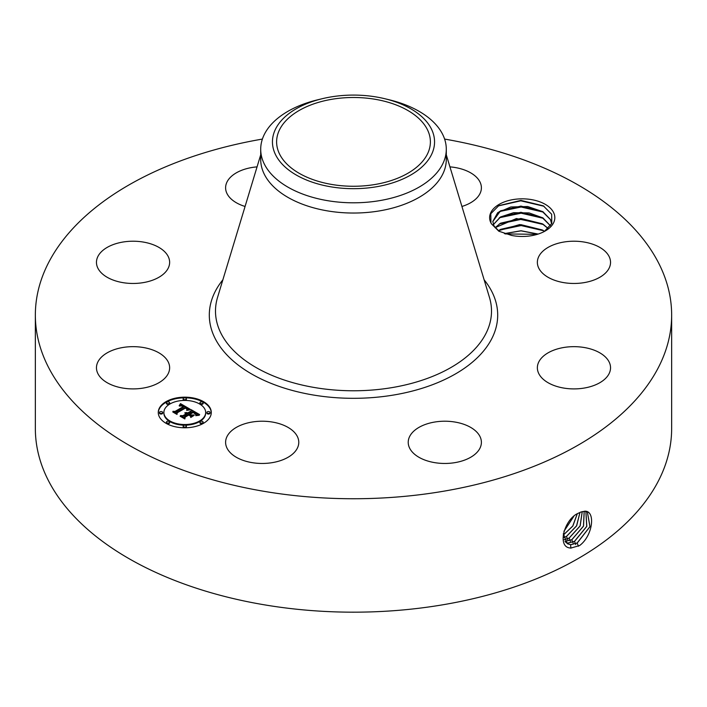 <?xml version="1.0" encoding="UTF-8"?>
<svg xmlns="http://www.w3.org/2000/svg" width="707" height="707" viewBox="0 0 707 707"><rect width="100%" height="100%" fill="white"/><g stroke="black" fill="none" stroke-linecap="round" stroke-linejoin="round"><path stroke-width="1.06" d="M444.606 139.076A318.15 183.679 180 0 1 671.65 315.066L671.65 428.495A318.15 183.679 180 0 1 443.068 604.75A318.15 183.679 180 0 1 35.35 428.495L35.35 315.066A318.15 183.679 180 0 1 262.394 139.076M671.65 315.066A318.15 183.679 180 0 1 443.068 491.312A318.15 183.679 180 0 1 35.35 315.066M580.783 512.062L578.467 513.176C564.283 518.752 556.241 548.225 571.07 548.013L579.572 545.565C593.12 535.667 595.709 510.613 584.786 511.196L580.783 512.062L584.786 511.196M491.4 223.774L498.788 231.18L511.603 235.44A32.593 18.815 180 0 0 545.274 230.959A32.593 18.815 180 0 0 553.501 212.356A32.593 18.815 180 0 0 513.052 199.595A32.593 18.815 180 0 0 490.95 222.952L491.4 223.774A32.593 18.815 180 0 1 490.95 222.952L490.799 213.717L498.753 205.666L520.918 200.408L543.329 205.852L551.654 214.23L551.796 223.439L544.337 231.481M168.16 361.834A36.587 21.122 180 0 1 169.636 367.781A36.587 21.122 180 0 1 138.254 388.691A36.587 21.122 180 0 1 97.946 373.729A36.587 21.122 180 0 1 96.461 367.781A36.587 21.122 180 0 1 127.843 346.872A36.587 21.122 180 0 1 168.16 361.834M100.942 252.213A36.587 21.122 180 0 1 142.107 241.874A36.587 21.122 180 0 1 169.636 262.341A36.587 21.122 180 0 1 165.155 272.469A36.587 21.122 180 0 1 123.999 282.809A36.587 21.122 180 0 1 96.461 262.341A36.587 21.122 180 0 1 100.942 252.213M245.073 206.462A36.587 21.122 180 0 1 225.604 187.788A36.587 21.122 180 0 1 251.886 167.515A36.587 21.122 180 0 1 257.056 166.87M449.944 166.87A36.587 21.122 180 0 1 462.351 169.247A36.587 21.122 180 0 1 481.396 187.788A36.587 21.122 180 0 1 461.927 206.462M609.054 256.394A36.587 21.122 180 0 1 610.539 262.341A36.587 21.122 180 0 1 579.157 283.251A36.587 21.122 180 0 1 538.84 268.289A36.587 21.122 180 0 1 537.364 262.341A36.587 21.122 180 0 1 568.746 241.432A36.587 21.122 180 0 1 609.054 256.394M606.058 377.909A36.587 21.122 180 0 1 564.893 388.249A36.587 21.122 180 0 1 537.364 367.781A36.587 21.122 180 0 1 541.845 357.654A36.587 21.122 180 0 1 583.001 347.314A36.587 21.122 180 0 1 610.539 367.781A36.587 21.122 180 0 1 606.058 377.909M455.114 462.608A36.587 21.122 180 0 1 408.222 442.335A36.587 21.122 180 0 1 434.513 422.07A36.587 21.122 180 0 1 481.396 442.335A36.587 21.122 180 0 1 455.114 462.608M244.649 460.876A36.587 21.122 180 0 1 225.604 442.335A36.587 21.122 180 0 1 279.725 423.802A36.587 21.122 180 0 1 298.778 442.335A36.587 21.122 180 0 1 244.649 460.876M203.519 423.299A26.513 15.307 180 0 1 174.629 426.621A26.513 15.307 180 0 1 158.262 412.473A26.513 15.307 180 0 1 166.03 401.656A26.513 15.307 180 0 1 194.92 398.333A26.513 15.307 180 0 1 211.287 412.473A26.513 15.307 180 0 1 203.519 423.299M563.311 533.688L567.288 543.648L570.637 544.717L577.195 543.056L590 526.644L587.376 511.983L584.68 511.294M211.278 412.8A26.513 15.307 0 0 0 194.664 398.925A26.513 15.307 0 0 0 166.03 402.301A26.513 15.307 0 0 0 158.271 412.8M567.261 543.63L570.576 544.673L577.124 543.02L589.93 526.635L587.349 511.974M499.319 231.454L493.999 225.975L492.814 221.477L497.737 212.639L510.834 206.974L527.722 206.524L542.923 211.72L550.444 219.506L551.61 223.854L550.444 219.594L542.216 211.393L520.918 206.099L500.538 210.819L492.814 221.521M384.979 98.759L389.539 99.864A92.794 53.573 180 0 1 446.294 149.23L446.294 159.464A92.794 53.573 180 0 1 379.624 210.872A92.794 53.573 180 0 1 260.706 159.464L260.706 149.23A92.794 53.573 180 0 1 264.462 134.153A92.794 53.573 180 0 1 317.461 99.864L322.021 98.759A81.058 46.803 180 0 1 384.979 98.759A81.058 46.803 180 0 1 431.279 155.063A81.058 46.803 180 0 1 330.682 186.789A81.058 46.803 180 0 1 275.721 128.709A81.058 46.803 180 0 1 322.021 98.759M163.891 412.8A20.892 12.063 0 0 0 163.883 413.127A20.892 12.063 0 0 0 176.785 424.271A20.892 12.063 0 0 0 199.542 421.655A20.892 12.063 0 0 0 205.666 413.127A20.892 12.063 0 0 0 205.657 412.8M199.931 402.796L199.931 403.45A1.608 0.928 0 0 0 200.921 404.307A1.608 0.928 0 0 0 202.67 404.104A1.608 0.928 0 0 0 203.139 403.45L203.139 402.796A1.608 0.928 0 0 0 202.149 401.947A1.608 0.928 0 0 0 200.399 402.142A1.608 0.928 0 0 0 199.931 402.796A1.608 0.928 0 0 0 200.921 403.653A1.608 0.928 0 0 0 202.67 403.458A1.608 0.928 0 0 0 203.139 402.796M199.931 422.15L199.931 422.804A1.608 0.928 0 0 0 200.921 423.661A1.608 0.928 0 0 0 202.67 423.458A1.608 0.928 0 0 0 203.139 422.804L203.139 422.15A1.608 0.928 0 0 0 202.149 421.292A1.608 0.928 0 0 0 200.399 421.496A1.608 0.928 0 0 0 199.931 422.15A1.608 0.928 0 0 0 200.921 423.007A1.608 0.928 0 0 0 202.67 422.804A1.608 0.928 0 0 0 203.139 422.15M206.868 412.473L206.868 413.127A1.608 0.928 0 0 0 207.858 413.984A1.608 0.928 0 0 0 209.608 413.781A1.608 0.928 0 0 0 210.085 413.127L210.085 412.473A1.608 0.928 0 0 0 209.095 411.615A1.608 0.928 0 0 0 207.337 411.819A1.608 0.928 0 0 0 206.868 412.473A1.608 0.928 0 0 0 207.858 413.33A1.608 0.928 0 0 0 209.608 413.135A1.608 0.928 0 0 0 210.085 412.473M166.41 422.15L166.41 422.804A1.608 0.928 0 0 0 167.4 423.661A1.608 0.928 0 0 0 169.15 423.458A1.608 0.928 0 0 0 169.627 422.804L169.627 422.15A1.608 0.928 0 0 0 168.628 421.292A1.608 0.928 0 0 0 166.879 421.496A1.608 0.928 0 0 0 166.41 422.15A1.608 0.928 0 0 0 167.4 423.007A1.608 0.928 0 0 0 169.15 422.804A1.608 0.928 0 0 0 169.627 422.15M183.166 426.162L183.166 426.807A1.608 0.928 0 0 0 184.165 427.664A1.608 0.928 0 0 0 185.914 427.461A1.608 0.928 0 0 0 186.383 426.807L186.383 426.162A1.608 0.928 0 0 0 185.393 425.305A1.608 0.928 0 0 0 183.643 425.499A1.608 0.928 0 0 0 183.166 426.162A1.608 0.928 0 0 0 184.165 427.019A1.608 0.928 0 0 0 185.914 426.816A1.608 0.928 0 0 0 186.383 426.162M166.41 402.796L166.41 403.45A1.608 0.928 0 0 0 167.4 404.307A1.608 0.928 0 0 0 169.15 404.104A1.608 0.928 0 0 0 169.627 403.45L169.627 402.796A1.608 0.928 0 0 0 168.628 401.947A1.608 0.928 0 0 0 166.879 402.142A1.608 0.928 0 0 0 166.41 402.796A1.608 0.928 0 0 0 167.4 403.653A1.608 0.928 0 0 0 169.15 403.458A1.608 0.928 0 0 0 169.627 402.796M183.166 398.792L183.166 399.437A1.608 0.928 0 0 0 184.165 400.295A1.608 0.928 0 0 0 185.914 400.1A1.608 0.928 0 0 0 186.383 399.437L186.383 398.792A1.608 0.928 0 0 0 185.393 397.935A1.608 0.928 0 0 0 183.643 398.138A1.608 0.928 0 0 0 183.166 398.792A1.608 0.928 0 0 0 184.165 399.649A1.608 0.928 0 0 0 185.914 399.446A1.608 0.928 0 0 0 186.383 398.792M159.464 412.473L159.464 413.127A1.608 0.928 0 0 0 160.462 413.984A1.608 0.928 0 0 0 162.212 413.781A1.608 0.928 0 0 0 162.681 413.127L162.681 412.473A1.608 0.928 0 0 0 161.691 411.615A1.608 0.928 0 0 0 159.941 411.819A1.608 0.928 0 0 0 159.464 412.473A1.608 0.928 0 0 0 160.462 413.33A1.608 0.928 0 0 0 162.212 413.135A1.608 0.928 0 0 0 162.681 412.473M566.068 542.667L567.995 543.064L574.517 541.412L586.81 526.37L585.9 511.453M375.143 184.474A76.886 44.391 180 0 1 276.614 141.886A76.886 44.391 180 0 1 331.857 99.289A76.886 44.391 180 0 1 430.386 141.886A76.886 44.391 180 0 1 375.143 184.474M446.294 149.23A92.794 53.573 180 0 1 442.538 164.316A92.794 53.573 180 0 1 379.624 200.638A92.794 53.573 180 0 1 260.706 149.23M170.007 403.944A20.892 12.063 0 0 0 163.883 412.473A20.892 12.063 0 0 0 176.785 423.617A20.892 12.063 0 0 0 199.542 421.001A20.892 12.063 0 0 0 205.666 412.473A20.892 12.063 0 0 0 192.772 401.337A20.892 12.063 0 0 0 170.007 403.944M566.042 542.64L567.933 543.02L574.446 541.376L586.73 526.362L585.864 511.444M190.21 409.273L186.719 409.989L187.275 408.522L185.588 407.32L176.609 412.393L176.679 413.462L172.941 411.306L175.044 411.412L183.193 406.702L181.522 405.915L179.498 406.074L181.275 405.694L183.811 406.348L181.478 405.261L179.145 405.774L180.497 403.617L190.21 409.273M190.121 409.857L186.666 410.369L190.121 409.857M186.878 409.194L185.49 408.036L177.236 412.782L177.006 414.426L172.817 412.004L176.777 414.037L176.927 412.676L185.464 407.753L186.922 409.309L186.869 408.673M199.648 414.585L195.848 415.23L196.095 413.568L193.205 411.651L189.37 413.869L189.874 414.152L193.258 412.199L195.609 413.683L195.83 414.656L193.241 412.446L190.077 414.275L191.314 414.991L194.01 414.947L190.581 416.927L190.563 415.345L188.689 414.267L184.554 416.644L184.536 417.872L180.515 415.548L182.919 415.698L186.445 413.666L184.872 413.118L187.046 413.321L184.951 412.658L187.735 412.923L191.19 410.926L191.146 409.68L199.648 414.585M199.277 415.256L195.733 415.663L199.286 415.08M190.784 417.501L194.231 415.265L190.784 417.501M188.698 415.071L185.199 417.095L184.854 418.959L180.108 416.22L184.615 418.562L184.889 417.033L188.716 414.823L190.377 416.034L188.698 415.071M550.497 225.798L542.923 217.906L529.128 212.931L513.529 212.692L500.388 217.005L493.371 224.57M493.38 224.614L500.538 217.005L520.918 212.286L542.216 217.579L550.47 225.833M180.497 403.617L180.497 404.271L189.503 409.388M179.649 404.97L179.649 405.535M183.811 406.348L183.811 407.002L183.316 407.179L183.316 406.534M183.193 406.702L183.193 407.356L175.044 412.057L175.044 411.412M174.178 412.013L175.044 412.057M176.609 412.393L176.635 413.436M187.311 409.008L187.337 409.547M187.275 409.114L187.311 409.653M187.222 409.22L187.275 409.76M187.152 409.335L187.152 409.866M186.948 408.779L186.948 409.256M176.927 412.676L177.183 413.18M176.777 414.037L176.927 413.33M191.173 410.343L198.676 414.673M191.19 410.926L191.19 411.571L187.735 413.568L187.735 412.923M187.461 412.8L187.735 413.568M187.187 412.694L187.461 413.445M186.913 412.614L186.913 413.233M186.639 412.561L186.639 413.074M186.365 412.517L186.365 412.959M187.046 413.321L187.046 413.966L186.666 413.542M186.507 413.454L186.666 414.187M186.445 413.666L186.445 414.32L182.919 416.352L182.919 415.698M181.787 416.282L182.919 416.352M191.314 414.991L191.314 415.636L192.852 415.61M190.077 414.275L191.314 415.636M195.848 414.019L195.83 414.647M189.874 414.152L190.077 414.691M189.37 413.869L189.874 414.806M196.228 414.39L196.254 414.894M196.184 414.541L196.228 415.036M196.122 414.7L196.122 415.159M184.889 417.033L185.11 417.554M184.677 418.853L184.889 417.678M565.034 541.376L571.83 539.768L583.54 526.123L584.203 511.294M565.008 541.341L571.769 539.733L583.461 526.114L584.168 511.294M495.139 227.707L500.538 223.191L520.918 218.472L542.216 223.766L548.155 228.538M548.199 228.494L542.923 224.092L516.419 218.551L495.112 227.663M564.195 539.733L569.153 538.124L580.164 525.937L582.259 511.576M564.177 539.688L569.091 538.089L580.085 525.928L582.214 511.585M544.523 231.357L542.923 230.279L519.654 224.579L498.32 230.756M498.382 230.8L500.538 229.377L520.918 224.658L542.216 229.952L544.461 231.401M563.594 537.682L566.475 536.48L576.647 525.849L579.987 512.389M563.585 537.629L566.413 536.445L576.558 525.849L579.934 512.416M538.054 234.105L521.015 230.853L504.542 233.655M538.168 234.061L521.015 230.756L504.418 233.61M563.302 535.093L572.856 526.017L577.266 513.856M563.302 535.031L572.767 526.026L577.195 513.901M563.921 531.355L573.757 516.437M563.956 531.24L573.66 516.525M505.337 233.92L537.311 234.335M499.31 230.146L521.094 225.56L543.453 230.712M499.31 223.96L521.094 219.373L543.453 224.526M499.31 217.765L521.094 213.187L543.453 218.339M499.31 211.579L521.094 207.001L543.453 212.153M498.338 205.914L520.794 200.815L544.054 206.285M484.136 279.822A144.193 83.249 180 0 1 394.099 394.948A144.193 83.249 180 0 1 244.109 369.301A144.193 83.249 180 0 1 222.864 279.822M578.432 546.237L577.195 543.056M446.294 154.815L489.447 297.382A138.006 79.679 180 0 1 392.358 387.551A138.006 79.679 180 0 1 217.553 297.382L260.706 154.815M570.849 548.181L570.637 544.717M575.754 544.593L574.517 541.412M568.057 544.054L567.995 543.064M573.077 542.949L571.83 539.768M565.388 541.889L565.361 541.403M570.399 541.306L569.153 538.124M567.721 539.662L566.475 536.48M565.043 538.018L563.797 534.837M163.883 413.127L163.883 412.473M205.666 413.127L205.666 412.473"/></g></svg>
